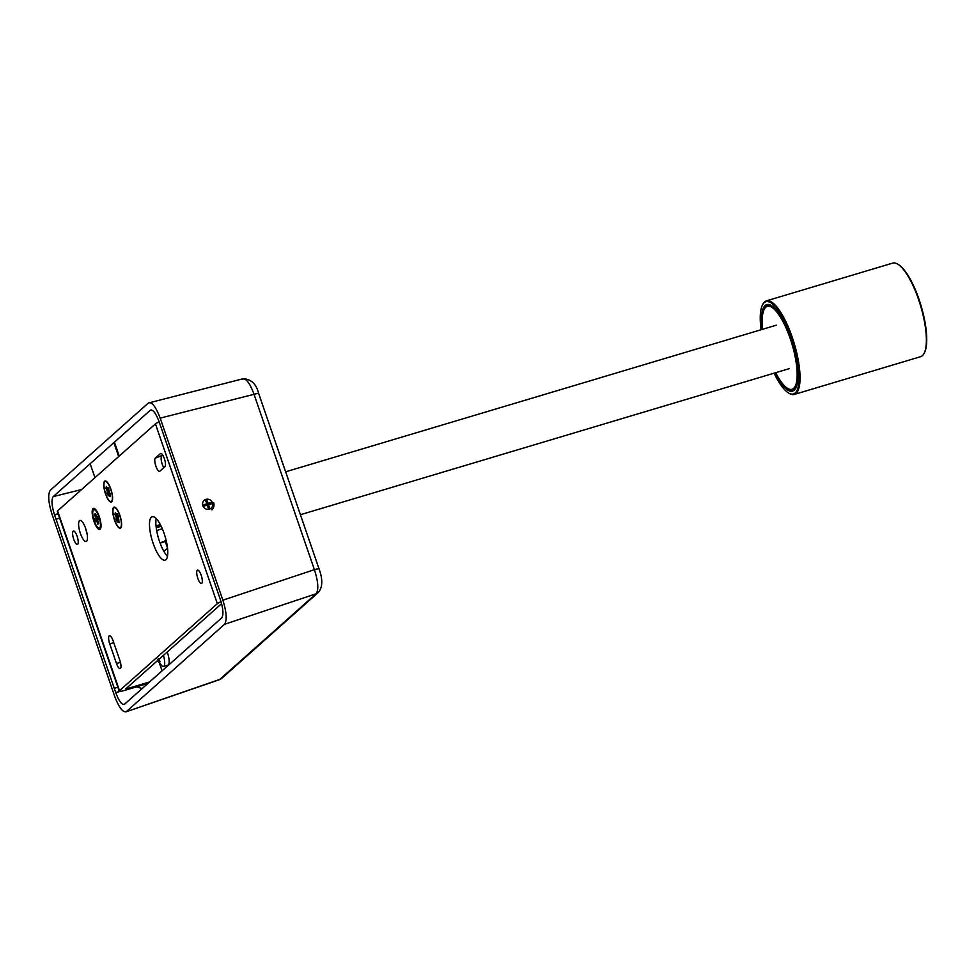<?xml version="1.0" encoding="UTF-8"?>
<svg xmlns="http://www.w3.org/2000/svg" width="975" height="975" viewBox="0 0 975 975"><rect width="100%" height="100%" fill="white"/><g stroke="black" fill="none" stroke-linecap="round" stroke-linejoin="round"><path stroke-width="1.46" d="M204.323 505.988L203.921 504.672M205.908 501.272L207.236 501.04M210.198 502.795L210.71 504.075M124.203 704.498L221.691 617.918C223.677 614.945 223.251 608.924 220.447 599.844L159.083 421.627C155.793 412.986 152.831 409.22 150.211 410.329L53.223 496.604L81.607 489.523M148.358 403.041L50.371 490.206C47.726 494.179 48.287 502.222 52.041 514.325L114.721 696.394C119.121 707.923 123.057 712.957 126.555 711.47L224.543 624.305C227.187 620.344 226.627 612.3 222.873 600.186L160.192 418.129C155.793 406.599 151.856 401.566 148.358 403.041L243.055 378.751C251.16 379.08 256.376 384.028 258.704 393.595A6.971 0.914 161 0 0 254.024 394.302C249.746 382.724 245.798 377.703 242.19 379.214M222.873 600.186L314.401 569.656A6.971 0.914 161 0 1 319.081 568.961C322.944 579.638 322.664 587.486 318.24 592.532L221.971 678.149L219.143 679.807L125.86 711.884L219.814 679.404L316.071 593.787C318.825 589.778 318.264 581.734 314.401 569.656L254.024 394.302L160.192 418.129M124.702 704.194C122.082 705.303 119.121 701.537 115.83 692.884L120.059 691.336M58.159 513.764L54.466 514.678L115.83 692.884M54.466 514.678C51.663 505.598 51.236 499.578 53.223 496.604M151.637 410L150.869 409.975M58.195 513.874L54.576 514.983M56.026 519.2L59.646 518.091M114.27 688.362L117.89 687.253M119.767 691.336L115.72 692.579M136.439 686.875L142.265 688.569M209.43 507.427L208.199 507.951M219.143 679.807L219.814 679.404A6.971 6.593 -131.7 0 0 221.971 678.149M318.24 592.532A6.971 6.593 -131.7 0 1 316.071 593.787L224.543 624.305M166.152 540.394A10.469 3.108 -106.6 0 0 165.482 540.369A10.469 3.108 -106.6 0 0 165.092 540.589L163.971 541.588M167.542 548.157L163.897 551.387M159.547 663.524L161.399 668.911A6.971 2.072 -106.6 0 0 162.179 670.861M158.364 658.612L160.119 661.696L159.266 662.439L157.523 659.356M157.597 660.562L162.045 665.986A10.469 3.108 -106.6 0 0 163.471 666.449A10.469 3.108 -106.6 0 0 163.849 666.23A10.469 3.108 -106.6 0 0 163.41 655.395M163.471 666.449L167.932 665.121A10.469 3.108 -106.6 0 0 167.481 652.836A10.469 3.108 -106.6 0 0 167.188 652.031M159.449 523.063L159.717 524.745L156.024 525.903M774.077 373.181A48.128 14.308 -106.6 0 0 788.507 392.937A48.128 14.308 -106.6 0 0 798.635 368.989A48.128 14.308 -106.6 0 0 782.023 316.253A48.128 14.308 -106.6 0 0 762.316 305.297A48.128 14.308 -106.6 0 0 760.732 326.698A48.128 14.308 -106.6 0 0 761.085 329.733M762.316 305.297L762.694 304.493A48.823 14.515 73.4 0 1 766.338 300.873A48.823 14.515 73.4 0 1 785.753 321.421A48.823 14.515 73.4 0 1 799.549 369.111A48.823 14.515 73.4 0 1 794.296 394.436A48.823 14.515 73.4 0 1 789.263 393.4L788.507 392.937M762.06 329.452A45.167 13.431 73.4 0 1 761.889 328.002A45.167 13.431 73.4 0 1 771.396 305.516A45.167 13.431 73.4 0 1 797.465 367.685A45.167 13.431 73.4 0 1 795.978 387.77A45.167 13.431 73.4 0 1 775.04 372.889M783.705 385.003A44.472 13.223 -106.6 0 0 793.053 390.256A44.472 13.223 -106.6 0 0 796.161 387.355M897.707 264.152L898.475 264.615A48.128 14.308 73.4 0 1 926.25 330.854A48.128 14.308 73.4 0 1 924.666 352.255L924.276 353.06A48.823 14.515 -106.6 0 0 925.884 331.354A48.823 14.515 -106.6 0 0 897.707 264.152A48.823 14.515 -106.6 0 0 892.686 263.116L766.338 300.873M794.296 394.436L920.644 356.679A48.823 14.515 -106.6 0 0 924.276 353.06M771.786 305.772A44.472 13.223 -106.6 0 0 767.581 305.041A44.472 13.223 -106.6 0 0 762.657 314.559M775.673 372.694A43.241 12.858 -106.6 0 0 787.605 388.367A43.241 12.858 -106.6 0 0 796.697 366.71A43.241 12.858 -106.6 0 0 781.755 319.398A43.241 12.858 -106.6 0 0 764.071 309.611A43.241 12.858 -106.6 0 0 762.669 328.977A43.241 12.858 -106.6 0 0 762.694 329.258M797.611 381.457A43.948 13.065 73.4 0 1 792.894 389.756A43.948 13.065 73.4 0 1 788.373 388.83L787.605 388.367M764.071 309.611L764.461 308.807A43.948 13.065 73.4 0 1 767.739 305.541A43.948 13.065 73.4 0 1 776.222 309.904M100.132 529.193A10.981 3.266 -106.6 0 0 100.547 528.608A10.981 3.266 -106.6 0 0 99.718 517.969A10.981 3.266 -106.6 0 0 94.575 508.609A10.981 3.266 -106.6 0 0 93.039 508.609A10.981 3.266 -106.6 0 0 93.917 521.272A10.981 3.266 -106.6 0 0 100.132 529.193M120.437 668.497A6.971 2.072 73.4 0 1 120.181 668.643A6.971 2.072 73.4 0 1 116.488 663.475L109.736 643.853A6.971 2.072 73.4 0 1 109.432 635.663A6.971 2.072 73.4 0 1 113.124 640.843L119.876 660.453A6.971 2.072 73.4 0 1 120.437 668.497M73.162 531.204A6.971 2.072 73.4 0 1 73.418 531.058A6.971 2.072 73.4 0 1 77.257 536.689A6.971 2.072 73.4 0 1 77.659 544.269A6.971 2.072 73.4 0 1 77.403 544.416A6.971 2.072 73.4 0 1 73.564 538.785A6.971 2.072 73.4 0 1 73.162 531.204M197.267 570.278A6.971 2.072 73.4 0 1 197.511 570.131A6.971 2.072 73.4 0 1 201.362 575.762A6.971 2.072 73.4 0 1 201.764 583.355A6.971 2.072 73.4 0 1 201.508 583.501A6.971 2.072 73.4 0 1 197.669 577.87A6.971 2.072 73.4 0 1 197.267 570.278M86.58 541.259A10.981 3.266 -106.6 0 0 86.994 540.662A10.981 3.266 -106.6 0 0 86.166 530.022A10.981 3.266 -106.6 0 0 81.023 520.662A10.981 3.266 -106.6 0 0 79.487 520.662A10.981 3.266 -106.6 0 0 80.364 533.325A10.981 3.266 -106.6 0 0 86.58 541.259M120.729 527.962A10.981 3.266 -106.6 0 0 121.144 527.378A10.981 3.266 -106.6 0 0 120.315 516.726A10.981 3.266 -106.6 0 0 115.172 507.366A10.981 3.266 -106.6 0 0 113.636 507.366A10.981 3.266 -106.6 0 0 114.514 520.041A10.981 3.266 -106.6 0 0 120.729 527.962M111.723 501.808A10.981 3.266 -106.6 0 0 112.137 501.223A10.981 3.266 -106.6 0 0 111.308 490.571A10.981 3.266 -106.6 0 0 106.165 481.211A10.981 3.266 -106.6 0 0 104.63 481.211A10.981 3.266 -106.6 0 0 105.507 493.886A10.981 3.266 -106.6 0 0 111.723 501.808M151.32 517.189A22.669 6.74 73.4 0 1 152.149 516.713A22.669 6.74 73.4 0 1 164.641 535.019A22.669 6.74 73.4 0 1 165.957 559.687A22.669 6.74 73.4 0 1 165.128 560.162A22.669 6.74 73.4 0 1 152.636 541.856A22.669 6.74 73.4 0 1 151.32 517.189M221.045 601.685A8.714 1.146 -19 0 0 217.34 603.671L119.498 690.69L57.586 510.888L155.427 423.869A8.714 1.146 161 0 1 159.169 421.87M155.317 458.116A6.971 2.072 73.4 0 0 155.732 465.709A6.971 2.072 73.4 0 0 159.571 471.339A6.971 2.072 73.4 0 0 159.827 471.193L164.909 466.672A6.971 2.072 73.4 0 0 164.507 459.079A6.971 2.072 73.4 0 0 160.656 453.448A6.971 2.072 73.4 0 0 160.4 453.594L155.317 458.116L162.801 455.227M221.593 603.647L125.885 688.777L127.055 688.679L126.799 687.96M167.468 556.372A22.669 6.74 73.4 0 1 158.559 538.468A22.669 6.74 73.4 0 1 156.183 518.602M163.812 467.647A6.971 2.072 73.4 0 1 161.399 461.004A6.971 2.072 73.4 0 1 161.704 456.215M148.078 683.402L125.361 690.19A8.714 1.146 -19 0 1 119.23 691.141A8.714 1.146 -19 0 1 119.498 690.69M57.586 510.888A8.714 1.146 161 0 0 57.318 511.339L119.23 691.141M149.772 681.891L127.055 688.679M85.447 527.877A5.923 1.767 -106.6 0 0 86.738 532.204M208.504 504.745L211.855 503.734L211.404 502.43L208.053 503.429L206.871 500.004L205.591 500.382L206.773 503.819L203.422 504.818L203.873 506.122L207.224 505.123L208.406 508.56L209.686 508.17L208.504 504.745L208.967 507.695M206.773 503.819L203.958 504.904M210.332 503.003L207.626 503.807L206.688 501.065M113.088 509.474A10.469 3.108 -106.6 0 0 115.696 522.6A10.469 3.108 -106.6 0 0 120.961 526.914A10.469 3.108 -106.6 0 0 121.278 525.854A10.469 3.108 -106.6 0 0 119.827 515.702A10.469 3.108 -106.6 0 0 115.269 507.853A10.469 3.108 -106.6 0 0 113.088 509.474M117.122 515.19L117.573 518.749L115.976 519.224L117.341 521.954L117.695 520.004L118.84 519.663M117.926 516.799L116.33 517.274L115.976 519.224M117.695 520.004L119.06 522.734L118.389 516.104L117.024 513.374L116.671 515.324L115.318 512.594L114.965 514.544L116.33 517.274M117.573 518.749L118.133 519.87M116.671 515.324L117.829 514.983M116.11 514.191L114.965 514.544M104.081 483.32A10.469 3.108 -106.6 0 0 106.689 496.446A10.469 3.108 -106.6 0 0 111.954 500.76A10.469 3.108 -106.6 0 0 112.271 499.7A10.469 3.108 -106.6 0 0 110.821 489.548A10.469 3.108 -106.6 0 0 106.263 481.711A10.469 3.108 -106.6 0 0 104.081 483.32M108.115 489.036L108.566 492.594L106.97 493.07L108.335 495.8L108.688 493.85L109.834 493.508M108.92 490.644L107.323 491.12L106.97 493.07M108.688 493.85L110.053 496.58L110.394 494.63L108.018 487.22L107.677 489.17L106.312 486.44L105.958 488.39L107.323 491.12M108.566 492.594L109.127 493.716M107.677 489.17L108.822 488.828M107.104 488.048L105.958 488.39M93.49 509.913A9.592 2.852 -106.6 0 0 94.258 520.979A9.592 2.852 -106.6 0 0 99.682 527.889A9.592 2.852 -106.6 0 0 100.047 527.378A9.592 2.852 -106.6 0 0 99.316 518.091A9.592 2.852 -106.6 0 0 94.831 509.913A9.592 2.852 -106.6 0 0 93.49 509.913M97.037 516.713L94.758 518.395L95.879 521.662L97.732 520.613M97.195 517.164L94.758 518.395M96.732 520.918L97.853 524.184L98.694 523.429L97.573 520.163L98.426 519.407L95.318 513.618L94.477 514.373L95.599 517.64M96.354 517.92L97.317 520.735M96.452 516.884L97.451 516.592M95.477 514.069L94.477 514.373M113.88 442.65L118.67 456.556M114.416 442.163L119.206 456.081M94.953 477.653L90.163 463.747M167.225 545.805L165.299 540.832M167.517 548.011L165.287 541.515L160.095 543.063M165.202 541.198L159.998 542.783L165.689 541.344M156.232 527.792L159.534 524.855M116.488 663.475L120.425 662.293M217.34 603.671L155.427 423.869M109.736 643.853L113.746 642.659M202.849 505.708A5.228 4.948 48.3 0 0 209.332 509.182A5.228 4.948 48.3 0 0 212.428 502.844A5.228 4.948 48.3 0 0 205.957 499.371A5.228 4.948 48.3 0 0 202.849 505.708M319.081 568.961L258.704 393.595M165.482 540.369L166.091 540.187M161.168 526.268L156.256 527.841L159.717 524.745M162.301 528.755L156.658 530.558M789.36 368.611L300.41 514.715M776.38 325.163L285.626 471.815M794.832 389.183L792.894 389.756M769.677 304.968L767.739 305.541M211.855 509.864C213.891 507.878 214.488 505.477 213.647 502.661M121.57 525.647L120.961 526.914M116.476 508.584L115.269 507.853M112.564 499.492L111.954 500.76M107.469 482.43L106.263 481.711M96.757 511.083L94.831 509.913M101.022 525.342L100.047 527.378"/></g></svg>
